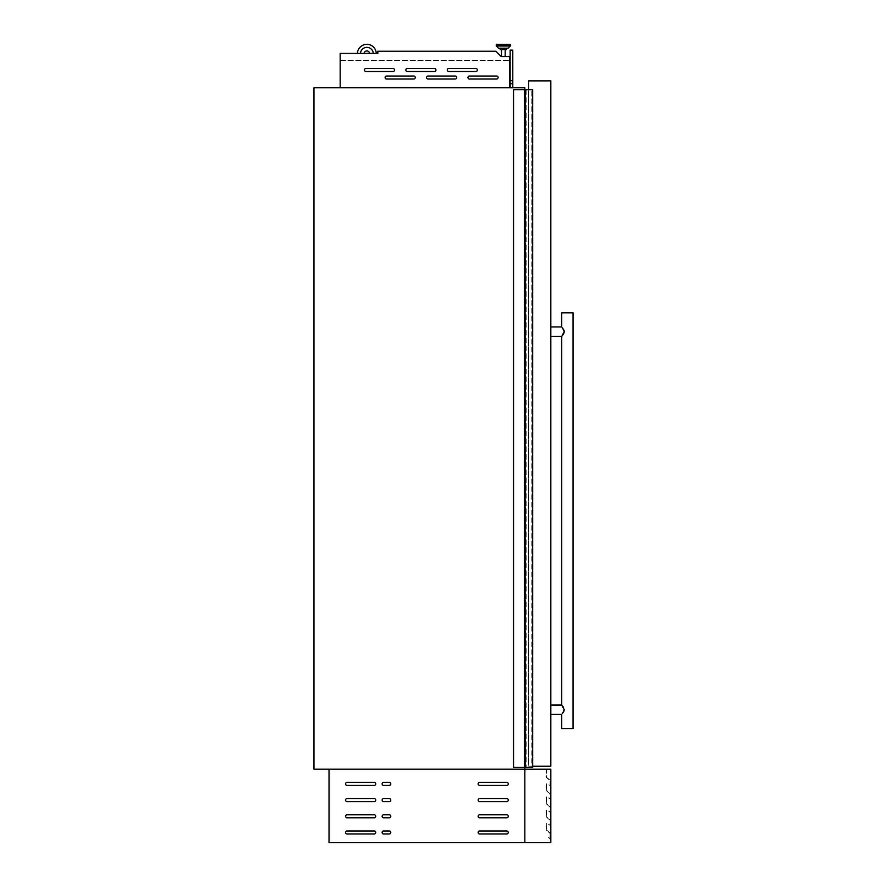 <?xml version="1.0" encoding="UTF-8"?>
<svg xmlns="http://www.w3.org/2000/svg" width="887" height="887" viewBox="0 0 887 887"><rect width="100%" height="100%" fill="white"/><g stroke="black" fill="none" stroke-linecap="round" stroke-linejoin="round"><path stroke-width="0.67" stroke-dasharray="4.43 3.33" d="M532.599 89.654L532.599 767.344L532.677 89.654L532.677 767.344L532.677 89.654L524.838 89.654L532.677 89.654L524.838 89.654L525.026 767.344L513.54 767.344L525.326 767.344L513.54 767.344L513.54 89.654L525.326 89.654L525.326 767.344L525.326 89.654L513.54 89.654L513.54 767.344L513.54 89.654L524.649 89.654L524.649 767.344M525.326 89.654L525.403 767.344L525.326 89.654M525.78 767.344L525.78 89.654M531.801 767.344L526.157 767.344L532.167 767.344L531.801 89.654L531.801 767.344M532.411 767.344L532.411 89.654L532.411 767.344M524.649 89.654L525.026 767.344L525.026 89.654L525.026 767.344L532.477 767.344L532.477 89.654L532.599 767.344M525.603 89.654L525.603 767.344L525.603 89.654M525.481 89.654L525.481 767.344L525.503 89.654M524.838 89.654L524.838 767.344M525.248 767.344L525.259 89.654L525.248 767.344M525.026 89.654L525.026 767.344M525.403 89.654L525.403 767.344L525.403 89.654M532.477 89.654L532.477 767.344M426.558 77.524A1.508 1.508 0 0 0 428.066 79.032L455.175 79.032A1.508 1.508 0 0 0 456.683 77.524A1.508 1.508 0 0 0 455.175 76.016L428.066 76.016A1.508 1.508 0 0 0 426.558 77.524A1.508 1.508 0 0 0 428.066 79.032L455.175 79.032A1.508 1.508 0 0 0 456.683 77.524A1.508 1.508 0 0 0 455.175 76.016L428.066 76.016A1.508 1.508 0 0 0 426.558 77.524A1.508 1.508 0 0 0 428.066 79.032L455.175 79.032A1.508 1.508 0 0 0 456.683 77.524A1.508 1.508 0 0 0 455.175 76.016L428.066 76.016A1.508 1.508 0 0 0 426.558 77.524M467.981 77.524A1.508 1.508 0 0 0 469.478 79.032L496.598 79.032A1.508 1.508 0 0 0 498.106 77.524A1.508 1.508 0 0 0 496.598 76.016L469.478 76.016A1.508 1.508 0 0 0 467.981 77.524A1.508 1.508 0 0 0 469.478 79.032L496.598 79.032A1.508 1.508 0 0 0 498.106 77.524A1.508 1.508 0 0 0 496.598 76.016L469.478 76.016A1.508 1.508 0 0 0 467.981 77.524A1.508 1.508 0 0 0 469.478 79.032L496.598 79.032A1.508 1.508 0 0 0 498.106 77.524A1.508 1.508 0 0 0 496.598 76.016L469.478 76.016A1.508 1.508 0 0 0 467.981 77.524M364.424 69.995A1.508 1.508 0 0 0 365.932 71.503L393.041 71.503A1.508 1.508 0 0 0 394.549 69.995A1.508 1.508 0 0 0 393.041 68.487L365.932 68.487A1.508 1.508 0 0 0 364.424 69.995A1.508 1.508 0 0 0 365.932 71.503L393.041 71.503A1.508 1.508 0 0 0 394.549 69.995A1.508 1.508 0 0 0 393.041 68.487L365.932 68.487A1.508 1.508 0 0 0 364.424 69.995A1.508 1.508 0 0 0 365.932 71.503L393.041 71.503A1.508 1.508 0 0 0 394.549 69.995A1.508 1.508 0 0 0 393.041 68.487L365.932 68.487A1.508 1.508 0 0 0 364.424 69.995M405.847 69.995A1.508 1.508 0 0 0 407.355 71.503L434.464 71.503A1.508 1.508 0 0 0 435.972 69.995A1.508 1.508 0 0 0 434.464 68.487L407.355 68.487A1.508 1.508 0 0 0 405.847 69.995A1.508 1.508 0 0 0 407.355 71.503L434.464 71.503A1.508 1.508 0 0 0 435.972 69.995A1.508 1.508 0 0 0 434.464 68.487L407.355 68.487A1.508 1.508 0 0 0 405.847 69.995A1.508 1.508 0 0 0 407.355 71.503L434.464 71.503A1.508 1.508 0 0 0 435.972 69.995A1.508 1.508 0 0 0 434.464 68.487L407.355 68.487A1.508 1.508 0 0 0 405.847 69.995M447.27 69.995A1.508 1.508 0 0 0 448.767 71.503L475.887 71.503A1.508 1.508 0 0 0 477.394 69.995A1.508 1.508 0 0 0 475.887 68.487L448.767 68.487A1.508 1.508 0 0 0 447.27 69.995A1.508 1.508 0 0 0 448.767 71.503L475.887 71.503A1.508 1.508 0 0 0 477.394 69.995A1.508 1.508 0 0 0 475.887 68.487L448.767 68.487A1.508 1.508 0 0 0 447.27 69.995A1.508 1.508 0 0 0 448.767 71.503L475.887 71.503A1.508 1.508 0 0 0 477.394 69.995A1.508 1.508 0 0 0 475.887 68.487L448.767 68.487A1.508 1.508 0 0 0 447.27 69.995M385.135 77.524A1.508 1.508 0 0 0 386.643 79.032L413.752 79.032A1.508 1.508 0 0 0 415.26 77.524A1.508 1.508 0 0 0 413.752 76.016L386.643 76.016A1.508 1.508 0 0 0 385.135 77.524A1.508 1.508 0 0 0 386.643 79.032L413.752 79.032A1.508 1.508 0 0 0 415.26 77.524A1.508 1.508 0 0 0 413.752 76.016L386.643 76.016A1.508 1.508 0 0 0 385.135 77.524A1.508 1.508 0 0 0 386.643 79.032L413.752 79.032A1.508 1.508 0 0 0 415.26 77.524A1.508 1.508 0 0 0 413.752 76.016L386.643 76.016A1.508 1.508 0 0 0 385.135 77.524M505.191 56.513L501.488 56.513L505.191 56.513L501.488 56.513L505.191 56.513L505.191 49.605L501.488 49.605L505.191 49.605M506.466 48.386L506.466 49.605L500.201 49.605L506.466 49.605L500.201 49.605L500.201 48.386L506.466 48.386L500.201 48.386M507.73 48.386A0.565 0.565 0 0 0 508.14 48.22L510.269 46.024A0.565 0.565 0 0 0 510.424 45.625L510.424 44.915L496.243 44.915A0.565 0.565 0 0 1 496.809 44.35M498.937 48.386A0.565 0.565 0 0 1 498.527 48.22L508.14 48.22M510.269 46.024L496.398 46.024A0.565 0.565 0 0 1 496.243 45.625L496.243 44.915L510.424 44.915L496.243 44.915M501.488 56.513L501.488 49.605M364.069 53.42L369.679 53.42L364.069 53.42A2.827 2.827 0 0 1 369.679 53.42L373.261 53.42A6.409 6.409 0 0 0 366.874 47.355A6.409 6.409 0 0 0 360.477 53.42L364.069 53.42A2.827 2.827 0 0 1 369.679 53.42L373.261 53.42A6.409 6.409 0 0 0 366.874 47.355A6.409 6.409 0 0 0 360.477 53.42L364.069 53.42A2.827 2.827 0 0 1 369.679 53.42M340.176 87.769L509.77 87.691L509.77 56.513L501.155 56.513L509.77 56.513L509.77 60.66L509.77 56.513L501.155 56.513L495.877 51.246L377.829 51.246L377.829 53.42L377.829 51.246L495.877 51.246L501.155 56.513L495.877 51.246L377.829 51.246L377.829 53.42L340.176 53.42L377.829 53.42L340.176 53.42L340.176 87.691L509.77 87.769L340.176 87.769L509.77 87.769M313.965 87.769L313.965 769.217L524.838 769.217L524.838 87.769L313.965 87.769M340.176 60.66L509.77 60.66L340.176 60.66M340.176 87.691L509.77 87.691M376.276 53.42A9.413 9.413 0 0 0 366.874 44.35A9.413 9.413 0 0 0 357.461 53.42A9.413 9.413 0 0 1 366.874 44.35A9.413 9.413 0 0 1 376.276 53.42A9.413 9.413 0 0 0 366.874 44.35A9.413 9.413 0 0 0 357.461 53.42M373.261 53.42A6.409 6.409 0 0 0 366.874 47.355A6.409 6.409 0 0 0 360.477 53.42M550.439 780.516L550.439 793.699L550.439 786.093L550.439 793.699L550.439 786.093L548.554 784.662L550.062 785.638L550.062 780.693L546.303 777.533L546.68 770.581L546.68 777.356L550.439 780.516L546.68 777.356L546.303 770.581L546.303 777.533L550.062 780.693L550.062 785.638L548.554 784.662L550.439 786.093L550.439 780.516M550.439 799.265L550.439 806.882L550.439 799.265L550.439 806.882L550.439 799.265L548.554 797.834L550.062 798.81L550.062 793.876L546.303 790.716L546.303 783.764L546.68 790.539L550.439 793.699L550.117 799.398L548.554 797.834L550.062 798.81L550.062 793.876L546.303 790.716L546.68 783.764L546.68 790.539L550.439 793.699L550.439 799.265M550.439 812.448L550.439 820.054L550.439 812.448L550.439 820.054L550.439 812.448L548.554 811.017L550.062 811.993L550.062 807.048L546.303 803.888L546.303 796.936L546.68 803.722L550.439 806.882L550.117 812.581L548.554 811.017L550.062 811.993L550.062 807.048L546.303 803.888L546.68 796.936L546.68 803.722L550.439 806.882L550.439 812.448M550.439 825.631L550.439 833.237L550.439 825.631L550.439 833.237L550.439 825.631L548.554 824.2L550.062 825.176L550.062 820.231L546.303 817.071L546.303 810.119L546.68 816.894L550.439 820.054L550.117 825.764L548.554 824.2L550.062 825.176L550.062 820.231L546.303 817.071L546.68 810.119L546.68 816.894L550.439 820.054L550.439 825.631M524.838 769.217L524.838 842.65L524.838 769.217L329.022 769.217L329.022 842.65L524.838 842.65L524.838 769.217L550.816 769.217L550.816 842.65L524.838 842.65M524.838 842.273L524.838 769.594L524.838 842.273L550.439 842.273L524.838 842.273M550.816 772.61L550.816 839.257L550.816 772.61M550.439 769.594L524.838 769.594L550.439 769.594M546.68 830.077L550.439 833.237L550.117 838.936L548.554 837.383L550.062 838.348L550.062 833.414L546.303 830.254L546.68 823.302L546.68 830.077L550.439 833.237L550.439 842.273L550.439 838.803L548.554 837.383L550.062 838.348L550.062 833.414L546.303 830.254L546.68 823.302L546.68 830.077M510.147 83.622L512.786 83.622L512.409 50.492L512.786 87.769L510.147 87.769L510.147 83.622L510.147 87.392L510.147 83.622L512.409 83.622L510.147 83.999L510.147 80.617L512.786 80.617L512.786 83.622L510.147 83.622L510.147 80.24L510.147 83.622L512.786 83.622L512.786 50.115L510.147 50.115L510.147 80.617L512.786 80.617L512.786 83.622L512.786 80.617L510.147 80.617L510.147 50.492L510.147 80.617L512.409 80.617L512.409 83.622L512.409 80.617L510.147 80.617M510.147 83.999L512.409 83.999L510.147 83.999M512.409 87.392L510.147 87.392L512.409 87.392M512.786 87.769L510.147 87.769M512.409 50.492L510.147 50.492L512.409 50.492M510.147 80.24L512.409 80.24L510.147 80.24M564.121 332.636L564.121 330.696M563.312 329.044L562.425 327.802M550.816 331.66L550.816 336.373L550.816 331.66M562.402 705.83L562.857 706.44M563.3 707.083L564.121 710.698M550.816 709.722L550.816 714.434L550.816 709.722M532.677 766.213L528.597 766.213L528.597 80.872L550.816 80.872L550.816 766.213L528.597 766.213L528.597 89.654M561.737 312.834L573.035 312.834M561.737 728.549L573.035 728.549M563.312 712.339L562.425 713.591M375.722 783.908A1.508 1.508 0 0 0 374.225 782.401L347.105 782.401A1.508 1.508 0 0 0 345.597 783.908A1.508 1.508 0 0 0 347.105 785.416L374.225 785.416A1.508 1.508 0 0 0 375.722 783.908A1.508 1.508 0 0 0 374.225 782.401L347.105 782.401A1.508 1.508 0 0 0 345.597 783.908A1.508 1.508 0 0 0 347.105 785.416L374.225 785.416A1.508 1.508 0 0 0 375.722 783.908A1.508 1.508 0 0 0 374.225 782.401L347.105 782.401A1.508 1.508 0 0 0 345.597 783.908A1.508 1.508 0 0 0 347.105 785.416L374.225 785.416A1.508 1.508 0 0 0 375.722 783.908M375.722 800.096A1.508 1.508 0 0 0 374.225 798.588L347.105 798.588A1.508 1.508 0 0 0 345.597 800.096A1.508 1.508 0 0 0 347.105 801.604L374.225 801.604A1.508 1.508 0 0 0 375.722 800.096A1.508 1.508 0 0 0 374.225 798.588L347.105 798.588A1.508 1.508 0 0 0 345.597 800.096A1.508 1.508 0 0 0 347.105 801.604L374.225 801.604A1.508 1.508 0 0 0 375.722 800.096A1.508 1.508 0 0 0 374.225 798.588L347.105 798.588A1.508 1.508 0 0 0 345.597 800.096A1.508 1.508 0 0 0 347.105 801.604L374.225 801.604A1.508 1.508 0 0 0 375.722 800.096M375.722 816.295A1.508 1.508 0 0 0 374.225 814.787L347.105 814.787A1.508 1.508 0 0 0 345.597 816.295A1.508 1.508 0 0 0 347.105 817.792L374.225 817.792A1.508 1.508 0 0 0 375.722 816.295A1.508 1.508 0 0 0 374.225 814.787L347.105 814.787A1.508 1.508 0 0 0 345.597 816.295A1.508 1.508 0 0 0 347.105 817.792L374.225 817.792A1.508 1.508 0 0 0 375.722 816.295A1.508 1.508 0 0 0 374.225 814.787L347.105 814.787A1.508 1.508 0 0 0 345.597 816.295A1.508 1.508 0 0 0 347.105 817.792L374.225 817.792A1.508 1.508 0 0 0 375.722 816.295M375.722 832.483A1.508 1.508 0 0 0 374.225 830.975L347.105 830.975A1.508 1.508 0 0 0 345.597 832.483A1.508 1.508 0 0 0 347.105 833.991L374.225 833.991A1.508 1.508 0 0 0 375.722 832.483A1.508 1.508 0 0 0 374.225 830.975L347.105 830.975A1.508 1.508 0 0 0 345.597 832.483A1.508 1.508 0 0 0 347.105 833.991L374.225 833.991A1.508 1.508 0 0 0 375.722 832.483A1.508 1.508 0 0 0 374.225 830.975L347.105 830.975A1.508 1.508 0 0 0 345.597 832.483A1.508 1.508 0 0 0 347.105 833.991L374.225 833.991A1.508 1.508 0 0 0 375.722 832.483M390.79 783.908A1.508 1.508 0 0 0 389.282 782.401L383.639 782.401A1.508 1.508 0 0 0 382.131 783.908A1.508 1.508 0 0 0 383.639 785.416L389.282 785.416A1.508 1.508 0 0 0 390.79 783.908A1.508 1.508 0 0 0 389.282 782.401L383.639 782.401A1.508 1.508 0 0 0 382.131 783.908A1.508 1.508 0 0 0 383.639 785.416L389.282 785.416A1.508 1.508 0 0 0 390.79 783.908A1.508 1.508 0 0 0 389.282 782.401L383.639 782.401A1.508 1.508 0 0 0 382.131 783.908A1.508 1.508 0 0 0 383.639 785.416L389.282 785.416A1.508 1.508 0 0 0 390.79 783.908M390.79 800.096A1.508 1.508 0 0 0 389.282 798.588L383.639 798.588A1.508 1.508 0 0 0 382.131 800.096A1.508 1.508 0 0 0 383.639 801.604L389.282 801.604A1.508 1.508 0 0 0 390.79 800.096A1.508 1.508 0 0 0 389.282 798.588L383.639 798.588A1.508 1.508 0 0 0 382.131 800.096A1.508 1.508 0 0 0 383.639 801.604L389.282 801.604A1.508 1.508 0 0 0 390.79 800.096A1.508 1.508 0 0 0 389.282 798.588L383.639 798.588A1.508 1.508 0 0 0 382.131 800.096A1.508 1.508 0 0 0 383.639 801.604L389.282 801.604A1.508 1.508 0 0 0 390.79 800.096M390.79 816.295A1.508 1.508 0 0 0 389.282 814.787L383.639 814.787A1.508 1.508 0 0 0 382.131 816.295A1.508 1.508 0 0 0 383.639 817.792L389.282 817.792A1.508 1.508 0 0 0 390.79 816.295A1.508 1.508 0 0 0 389.282 814.787L383.639 814.787A1.508 1.508 0 0 0 382.131 816.295A1.508 1.508 0 0 0 383.639 817.792L389.282 817.792A1.508 1.508 0 0 0 390.79 816.295A1.508 1.508 0 0 0 389.282 814.787L383.639 814.787A1.508 1.508 0 0 0 382.131 816.295A1.508 1.508 0 0 0 383.639 817.792L389.282 817.792A1.508 1.508 0 0 0 390.79 816.295M390.79 832.483A1.508 1.508 0 0 0 389.282 830.975L383.639 830.975A1.508 1.508 0 0 0 382.131 832.483A1.508 1.508 0 0 0 383.639 833.991L389.282 833.991A1.508 1.508 0 0 0 390.79 832.483A1.508 1.508 0 0 0 389.282 830.975L383.639 830.975A1.508 1.508 0 0 0 382.131 832.483A1.508 1.508 0 0 0 383.639 833.991L389.282 833.991A1.508 1.508 0 0 0 390.79 832.483A1.508 1.508 0 0 0 389.282 830.975L383.639 830.975A1.508 1.508 0 0 0 382.131 832.483A1.508 1.508 0 0 0 383.639 833.991L389.282 833.991A1.508 1.508 0 0 0 390.79 832.483M508.262 783.908A1.508 1.508 0 0 0 506.754 782.401L479.645 782.401A1.508 1.508 0 0 0 478.137 783.908A1.508 1.508 0 0 0 479.645 785.416L506.754 785.416A1.508 1.508 0 0 0 508.262 783.908A1.508 1.508 0 0 0 506.754 782.401L479.645 782.401A1.508 1.508 0 0 0 478.137 783.908A1.508 1.508 0 0 0 479.645 785.416L506.754 785.416A1.508 1.508 0 0 0 508.262 783.908A1.508 1.508 0 0 0 506.754 782.401L479.645 782.401A1.508 1.508 0 0 0 478.137 783.908A1.508 1.508 0 0 0 479.645 785.416L506.754 785.416A1.508 1.508 0 0 0 508.262 783.908M508.262 800.096A1.508 1.508 0 0 0 506.754 798.588L479.645 798.588A1.508 1.508 0 0 0 478.137 800.096A1.508 1.508 0 0 0 479.645 801.604L506.754 801.604A1.508 1.508 0 0 0 508.262 800.096A1.508 1.508 0 0 0 506.754 798.588L479.645 798.588A1.508 1.508 0 0 0 478.137 800.096A1.508 1.508 0 0 0 479.645 801.604L506.754 801.604A1.508 1.508 0 0 0 508.262 800.096A1.508 1.508 0 0 0 506.754 798.588L479.645 798.588A1.508 1.508 0 0 0 478.137 800.096A1.508 1.508 0 0 0 479.645 801.604L506.754 801.604A1.508 1.508 0 0 0 508.262 800.096M508.262 816.295A1.508 1.508 0 0 0 506.754 814.787L479.645 814.787A1.508 1.508 0 0 0 478.137 816.295A1.508 1.508 0 0 0 479.645 817.792L506.754 817.792A1.508 1.508 0 0 0 508.262 816.295A1.508 1.508 0 0 0 506.754 814.787L479.645 814.787A1.508 1.508 0 0 0 478.137 816.295A1.508 1.508 0 0 0 479.645 817.792L506.754 817.792A1.508 1.508 0 0 0 508.262 816.295A1.508 1.508 0 0 0 506.754 814.787L479.645 814.787A1.508 1.508 0 0 0 478.137 816.295A1.508 1.508 0 0 0 479.645 817.792L506.754 817.792A1.508 1.508 0 0 0 508.262 816.295M508.262 832.483A1.508 1.508 0 0 0 506.754 830.975L479.645 830.975A1.508 1.508 0 0 0 478.137 832.483A1.508 1.508 0 0 0 479.645 833.991L506.754 833.991A1.508 1.508 0 0 0 508.262 832.483A1.508 1.508 0 0 0 506.754 830.975L479.645 830.975A1.508 1.508 0 0 0 478.137 832.483A1.508 1.508 0 0 0 479.645 833.991L506.754 833.991A1.508 1.508 0 0 0 508.262 832.483A1.508 1.508 0 0 0 506.754 830.975L479.645 830.975A1.508 1.508 0 0 0 478.137 832.483A1.508 1.508 0 0 0 479.645 833.991L506.754 833.991A1.508 1.508 0 0 0 508.262 832.483M532.167 89.654L532.167 767.344L532.167 89.654M526.157 89.654L526.157 767.344L526.157 89.654M532.555 89.654L532.555 767.344M510.424 45.625L496.243 45.625"/><path stroke-width="1.33" d="M532.677 89.654L532.677 767.344L513.54 767.344L513.54 89.654L532.677 89.654M525.026 89.654L525.026 767.344M532.477 89.654L532.477 767.344M426.558 77.524A1.508 1.508 0 0 0 428.066 79.032L455.175 79.032A1.508 1.508 0 0 0 456.683 77.524A1.508 1.508 0 0 0 455.175 76.016L428.066 76.016A1.508 1.508 0 0 0 426.558 77.524M467.981 77.524A1.508 1.508 0 0 0 469.478 79.032L496.598 79.032A1.508 1.508 0 0 0 498.106 77.524A1.508 1.508 0 0 0 496.598 76.016L469.478 76.016A1.508 1.508 0 0 0 467.981 77.524M364.424 69.995A1.508 1.508 0 0 0 365.932 71.503L393.041 71.503A1.508 1.508 0 0 0 394.549 69.995A1.508 1.508 0 0 0 393.041 68.487L365.932 68.487A1.508 1.508 0 0 0 364.424 69.995M405.847 69.995A1.508 1.508 0 0 0 407.355 71.503L434.464 71.503A1.508 1.508 0 0 0 435.972 69.995A1.508 1.508 0 0 0 434.464 68.487L407.355 68.487A1.508 1.508 0 0 0 405.847 69.995M447.27 69.995A1.508 1.508 0 0 0 448.767 71.503L475.887 71.503A1.508 1.508 0 0 0 477.394 69.995A1.508 1.508 0 0 0 475.887 68.487L448.767 68.487A1.508 1.508 0 0 0 447.27 69.995M385.135 77.524A1.508 1.508 0 0 0 386.643 79.032L413.752 79.032A1.508 1.508 0 0 0 415.26 77.524A1.508 1.508 0 0 0 413.752 76.016L386.643 76.016A1.508 1.508 0 0 0 385.135 77.524M500.201 48.386L507.73 48.386L498.937 48.386L500.201 48.386L500.201 49.605L506.466 49.605L506.466 48.386L507.73 48.386A0.565 0.565 0 0 0 508.14 48.22L510.269 46.024A0.565 0.565 0 0 0 510.424 45.625L510.424 44.915A0.565 0.565 0 0 0 509.859 44.35L496.809 44.35L509.859 44.35A0.565 0.565 0 0 1 510.424 44.915L496.243 44.915A0.565 0.565 0 0 1 496.809 44.35M498.937 48.386A0.565 0.565 0 0 1 498.527 48.22L496.398 46.024A0.565 0.565 0 0 1 496.243 45.625L496.243 44.915M505.191 56.513L505.191 49.605M501.488 56.513L501.488 49.605M508.14 48.22L498.527 48.22L496.398 46.024L510.269 46.024M364.069 53.42A2.827 2.827 0 0 1 369.679 53.42M376.276 53.42A9.413 9.413 0 0 0 366.874 44.35A9.413 9.413 0 0 0 357.461 53.42M373.261 53.42A6.409 6.409 0 0 0 366.874 47.355A6.409 6.409 0 0 0 360.477 53.42M524.838 89.654L524.838 87.769L313.965 87.769L313.965 769.217L524.838 769.217L524.838 767.344M509.77 87.691L509.77 56.513L501.155 56.513L495.877 51.246L377.829 51.246L377.829 53.42L340.176 53.42L340.176 87.691L509.77 87.769M507.73 48.386L506.466 48.386M524.838 842.65L550.816 842.65L550.816 769.217L329.022 769.217L329.022 842.65L524.838 842.65L524.838 769.217M512.786 80.617L510.147 80.617L510.147 50.115L512.786 50.115L512.786 87.769M512.409 80.617L512.409 83.622M510.147 87.769L510.147 83.622L512.786 83.622M510.147 80.617L510.147 83.622M564.121 330.696L563.312 329.044M562.425 327.802L564.265 331.66L561.737 336.373L561.737 705.021L550.816 705.021M562.857 706.44L563.3 707.083M562.425 713.591L564.265 709.722L561.737 705.021M550.816 714.434L561.737 714.434L561.737 728.549L573.035 728.549L573.035 312.834L561.737 312.834L561.737 326.959L550.816 326.959M532.677 766.213L550.816 766.213L550.816 80.872L528.597 80.872L528.597 89.654M564.121 710.698L563.312 712.339M562.059 335.973L563.533 333.911M563.755 333.512L564.121 332.636M375.722 783.908A1.508 1.508 0 0 0 374.225 782.401L347.105 782.401A1.508 1.508 0 0 0 345.597 783.908A1.508 1.508 0 0 0 347.105 785.416L374.225 785.416A1.508 1.508 0 0 0 375.722 783.908M375.722 800.096A1.508 1.508 0 0 0 374.225 798.588L347.105 798.588A1.508 1.508 0 0 0 345.597 800.096A1.508 1.508 0 0 0 347.105 801.604L374.225 801.604A1.508 1.508 0 0 0 375.722 800.096M375.722 816.295A1.508 1.508 0 0 0 374.225 814.787L347.105 814.787A1.508 1.508 0 0 0 345.597 816.295A1.508 1.508 0 0 0 347.105 817.792L374.225 817.792A1.508 1.508 0 0 0 375.722 816.295M375.722 832.483A1.508 1.508 0 0 0 374.225 830.975L347.105 830.975A1.508 1.508 0 0 0 345.597 832.483A1.508 1.508 0 0 0 347.105 833.991L374.225 833.991A1.508 1.508 0 0 0 375.722 832.483M390.79 783.908A1.508 1.508 0 0 0 389.282 782.401L383.639 782.401A1.508 1.508 0 0 0 382.131 783.908A1.508 1.508 0 0 0 383.639 785.416L389.282 785.416A1.508 1.508 0 0 0 390.79 783.908M390.79 800.096A1.508 1.508 0 0 0 389.282 798.588L383.639 798.588A1.508 1.508 0 0 0 382.131 800.096A1.508 1.508 0 0 0 383.639 801.604L389.282 801.604A1.508 1.508 0 0 0 390.79 800.096M390.79 816.295A1.508 1.508 0 0 0 389.282 814.787L383.639 814.787A1.508 1.508 0 0 0 382.131 816.295A1.508 1.508 0 0 0 383.639 817.792L389.282 817.792A1.508 1.508 0 0 0 390.79 816.295M390.79 832.483A1.508 1.508 0 0 0 389.282 830.975L383.639 830.975A1.508 1.508 0 0 0 382.131 832.483A1.508 1.508 0 0 0 383.639 833.991L389.282 833.991A1.508 1.508 0 0 0 390.79 832.483M508.262 783.908A1.508 1.508 0 0 0 506.754 782.401L479.645 782.401A1.508 1.508 0 0 0 478.137 783.908A1.508 1.508 0 0 0 479.645 785.416L506.754 785.416A1.508 1.508 0 0 0 508.262 783.908M508.262 800.096A1.508 1.508 0 0 0 506.754 798.588L479.645 798.588A1.508 1.508 0 0 0 478.137 800.096A1.508 1.508 0 0 0 479.645 801.604L506.754 801.604A1.508 1.508 0 0 0 508.262 800.096M508.262 816.295A1.508 1.508 0 0 0 506.754 814.787L479.645 814.787A1.508 1.508 0 0 0 478.137 816.295A1.508 1.508 0 0 0 479.645 817.792L506.754 817.792A1.508 1.508 0 0 0 508.262 816.295M508.262 832.483A1.508 1.508 0 0 0 506.754 830.975L479.645 830.975A1.508 1.508 0 0 0 478.137 832.483A1.508 1.508 0 0 0 479.645 833.991L506.754 833.991A1.508 1.508 0 0 0 508.262 832.483M532.555 89.654L532.555 767.344M532.599 89.654L532.599 767.344M524.649 89.654L524.649 767.344M496.243 45.625L510.424 45.625M561.737 336.373L550.816 336.373"/></g></svg>
